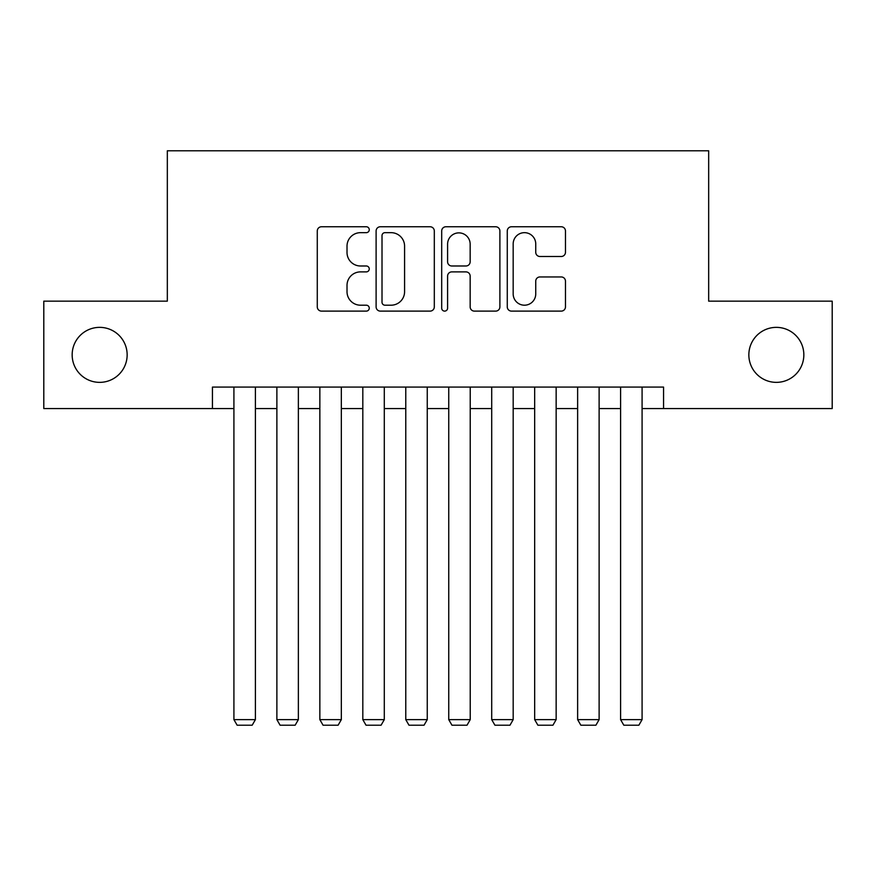 <?xml version="1.0" encoding="UTF-8"?>
<svg xmlns="http://www.w3.org/2000/svg" width="876" height="876" viewBox="0 0 876 876"><rect width="100%" height="100%" fill="white"/><g stroke="black" fill="none" stroke-linecap="round" stroke-linejoin="round"><path stroke-width="1.31" d="M369.256 229.709A2.957 2.957 0 0 0 366.31 226.764L321.503 226.764A4.216 4.216 0 0 0 317.276 230.979L317.276 306.885A4.216 4.216 0 0 0 321.503 311.111L366.31 311.111A2.957 2.957 0 0 0 369.256 308.155A2.957 2.957 0 0 0 366.31 305.198L360.507 305.198A13.49 13.49 0 0 1 347.016 291.708L347.016 285.379A13.49 13.49 0 0 1 360.507 271.889L366.31 271.889A2.957 2.957 0 0 0 369.256 268.932A2.957 2.957 0 0 0 366.31 265.986L360.507 265.986A13.49 13.49 0 0 1 347.016 252.485L347.016 246.156A13.49 13.49 0 0 1 360.507 232.666L366.31 232.666A2.957 2.957 0 0 0 369.256 229.709M748.849 354.868A27.495 27.495 0 0 0 776.344 382.363A27.495 27.495 0 0 0 803.84 354.868A27.495 27.495 0 0 0 776.344 327.361A27.495 27.495 0 0 0 748.849 354.868M72.16 354.868A27.495 27.495 0 0 0 99.656 382.363A27.495 27.495 0 0 0 127.151 354.868A27.495 27.495 0 0 0 99.656 327.361A27.495 27.495 0 0 0 72.16 354.868M561.253 256.493A4.216 4.216 0 0 0 565.469 252.277L565.469 230.979A4.216 4.216 0 0 0 561.253 226.764L511.485 226.764A4.216 4.216 0 0 0 507.27 230.979L507.27 306.885A4.216 4.216 0 0 0 511.485 311.111L561.253 311.111A4.216 4.216 0 0 0 565.469 306.885L565.469 281.163A4.216 4.216 0 0 0 561.253 276.947L539.955 276.947A4.216 4.216 0 0 0 535.74 281.163L535.74 293.92A11.279 11.279 0 0 1 524.45 305.198A11.279 11.279 0 0 1 513.172 293.92L513.172 243.944A11.279 11.279 0 0 1 524.45 232.666A11.279 11.279 0 0 1 535.74 243.944L535.74 252.277A4.216 4.216 0 0 0 539.955 256.493L561.253 256.493M212.441 408.566L43.8 408.566L43.8 301.158L167.327 301.158L167.327 150.781L708.673 150.781L708.673 301.158L832.2 301.158L832.2 408.566L663.559 408.566L663.559 387.082L212.441 387.082L212.441 408.566L233.914 408.566M434.31 230.979A4.216 4.216 0 0 0 430.094 226.764L380.326 226.764A4.216 4.216 0 0 0 376.111 230.979L376.111 306.885A4.216 4.216 0 0 0 380.326 311.111L430.094 311.111A4.216 4.216 0 0 0 434.31 306.885L434.31 230.979M445.906 226.764L495.674 226.764A4.216 4.216 0 0 1 499.889 230.979L499.889 306.885A4.216 4.216 0 0 1 495.674 311.111L474.376 311.111A4.216 4.216 0 0 1 470.16 306.885L470.16 276.104A4.216 4.216 0 0 0 465.944 271.889L451.808 271.889A4.216 4.216 0 0 0 447.592 276.104L447.592 308.155A2.957 2.957 0 0 1 444.647 311.111A2.957 2.957 0 0 1 441.69 308.155L441.69 230.979A4.216 4.216 0 0 1 445.906 226.764M255.398 408.566L276.882 408.566M298.366 408.566L319.85 408.566M341.333 408.566L362.817 408.566M384.29 408.566L405.774 408.566M427.258 408.566L448.742 408.566M470.226 408.566L491.71 408.566M513.183 408.566L534.667 408.566M556.15 408.566L577.634 408.566M599.118 408.566L620.602 408.566M642.086 408.566L663.559 408.566M384.969 232.666A2.957 2.957 0 0 0 382.013 235.622L382.013 302.253A2.957 2.957 0 0 0 384.969 305.198L391.079 305.198A13.49 13.49 0 0 0 404.581 291.708L404.581 246.156A13.49 13.49 0 0 0 391.079 232.666L384.969 232.666M470.16 244.163A11.279 11.279 0 0 0 458.871 232.874A11.279 11.279 0 0 0 447.592 244.163L447.592 261.76A4.216 4.216 0 0 0 451.808 265.986L465.944 265.986A4.216 4.216 0 0 0 470.16 261.76L470.16 244.163M255.398 387.082L255.398 719.634L233.914 719.634L233.914 387.082M255.398 719.634L252.179 725.218L237.144 725.218L233.914 719.634M298.366 387.082L298.366 719.634L276.882 719.634L276.882 387.082M298.366 719.634L295.146 725.218L280.101 725.218L276.882 719.634M341.333 387.082L341.333 719.634L319.85 719.634L319.85 387.082M341.333 719.634L338.103 725.218L323.069 725.218L319.85 719.634M384.29 387.082L384.29 719.634L362.817 719.634L362.817 387.082M384.29 719.634L381.071 725.218L366.037 725.218L362.817 719.634M427.258 387.082L427.258 719.634L405.774 719.634L405.774 387.082M427.258 719.634L424.039 725.218L408.993 725.218L405.774 719.634M470.226 387.082L470.226 719.634L448.742 719.634L448.742 387.082M470.226 719.634L467.007 725.218L451.961 725.218L448.742 719.634M513.183 387.082L513.183 719.634L491.71 719.634L491.71 387.082M513.183 719.634L509.963 725.218L494.929 725.218L491.71 719.634M556.15 387.082L556.15 719.634L534.667 719.634L534.667 387.082M556.15 719.634L552.931 725.218L537.897 725.218L534.667 719.634M599.118 387.082L599.118 719.634L577.634 719.634L577.634 387.082M599.118 719.634L595.899 725.218L580.854 725.218L577.634 719.634M642.086 387.082L642.086 719.634L620.602 719.634L620.602 387.082M642.086 719.634L638.856 725.218L623.822 725.218L620.602 719.634"/></g></svg>
